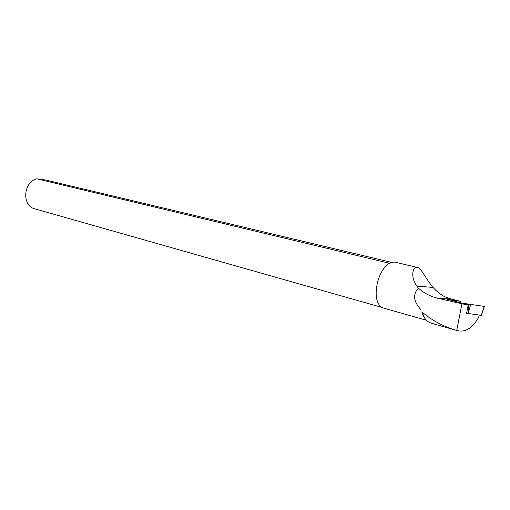 <?xml version="1.0" encoding="UTF-8"?>
<svg xmlns="http://www.w3.org/2000/svg" width="510" height="510" viewBox="0 0 510 510"><rect width="100%" height="100%" fill="white"/><g stroke="black" fill="none" stroke-linecap="round" stroke-linejoin="round"><path stroke-width="0.76" d="M481.842 314.077L484.36 306.402L460.766 302.94L484.2 306.376L481.268 315.333L466.682 313.28M468.148 313.497L468.773 304.075M466.593 313.267L468.186 304.91L461.939 303.801L456.724 330.41L457.629 330.716C465.56 332.412 472.585 327.917 478.718 317.245L479.215 315.046M467.364 304.61L447.162 299.217L447.123 299.542M452.045 300.728L452.14 300.058L447.162 299.217M452.14 300.058L460.989 301.404L451.273 299.019L437.95 298.293L461.939 303.801M431.345 323.187L429.197 322.333C425.735 320.395 423.287 316.901 421.846 311.846L424.779 318.291M426.443 320.274L384.693 308.403C367.092 304.814 379.51 257.104 396.633 262.542L417.422 267.476C421.222 267.769 425.939 279.199 433.06 287.442C436.656 291.567 440.672 294.71 445.115 296.865L451.273 299.019M417.422 267.476C412.724 266.118 410.148 277.026 416.823 286.091L418.404 288.15C412.603 294.346 413.457 301.525 420.96 309.678M418.404 288.15C424.008 293.154 430.523 296.539 437.95 298.293M456.724 330.41C443.636 326.693 432.008 320.503 421.846 311.846M460.785 302.94L460.989 301.404M383.036 307.74L34.807 208.826C21.656 205.976 23.23 181.656 36.847 178.825L45.945 180.075L392.394 262.58M390.054 263.415L36.847 178.825M470.787 304.368L468.409 312.177M448.392 299.364L448.322 299.854M433.06 287.442L416.823 286.091M457.508 330.678L431.339 323.206"/></g></svg>
